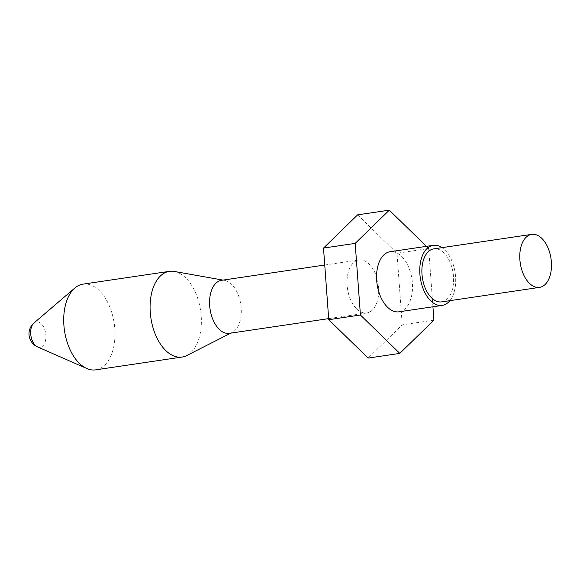 <?xml version="1.0" encoding="UTF-8"?>
<svg xmlns="http://www.w3.org/2000/svg" width="580" height="580" viewBox="0 0 580 580"><rect width="100%" height="100%" fill="white"/><g stroke="black" fill="none" stroke-linecap="round" stroke-linejoin="round"><path stroke-width="0.43" stroke-dasharray="2.9 2.17" d="M95.7 369.844A43.319 25.121 81.6 0 0 114.202 323.314A43.319 25.121 81.6 0 0 82.998 284.142M186.702 355.562A43.319 25.121 81.6 0 0 200.579 310.51A43.319 25.121 81.6 0 0 174.232 271.425M229.354 333.34A26.796 15.537 81.6 0 0 232.21 332.42A26.796 15.537 81.6 0 0 240.794 304.551A26.796 15.537 81.6 0 0 224.504 280.379A26.796 15.537 81.6 0 0 221.495 280.321M356.685 308.93A26.796 15.537 81.6 0 0 366.806 312.968A26.796 15.537 81.6 0 0 378.247 284.185A26.796 15.537 81.6 0 0 358.947 259.956A26.796 15.537 81.6 0 0 347.058 280.147A26.796 15.537 81.6 0 0 356.685 308.93M433.912 320.16L402.237 324.851L368.119 358.085M432.934 306.784L428.671 248.537L396.995 253.235L402.237 324.851M428.671 248.537L426.423 246.348M357.635 214.846L396.995 253.235M398.997 311.815A30.37 17.61 81.6 0 0 411.967 279.19A30.37 17.61 81.6 0 0 390.093 251.727M449.863 300.665A30.37 17.61 81.6 0 0 455.155 272.788A30.37 17.61 81.6 0 0 442.003 247.653M441.663 301.883A26.796 15.537 81.6 0 0 453.111 273.093A26.796 15.537 81.6 0 0 433.804 248.863M37.541 346.905A12.883 7.468 81.6 0 0 45.69 333.464A12.883 7.468 81.6 0 0 33.995 322.958M224.504 280.379L222.974 280.104M232.21 332.42L230.833 333.116M328.671 318.623L366.806 312.968M324.757 265.024L358.947 259.956"/><path stroke-width="0.87" d="M222.974 280.104L174.232 271.425A43.319 25.121 81.6 0 0 169.375 271.346L82.998 284.142A43.319 25.121 81.6 0 0 74.885 287.985A43.319 25.121 81.6 0 0 63.829 324.191A43.319 25.121 81.6 0 0 79.344 363.319A43.319 25.121 81.6 0 0 86.819 368.525A43.319 25.121 81.6 0 0 95.7 369.844L182.076 357.048A43.319 25.121 81.6 0 0 186.702 355.562L230.833 333.116M169.375 271.346A43.319 25.121 81.6 0 0 150.147 303.985A43.319 25.121 81.6 0 0 165.721 350.516A43.319 25.121 81.6 0 0 182.076 357.048M324.757 265.024L221.495 280.321A26.796 15.537 81.6 0 0 209.605 300.512A26.796 15.537 81.6 0 0 219.233 329.302A26.796 15.537 81.6 0 0 229.354 333.34L328.671 318.623M399.787 353.394L368.119 358.085L328.751 319.696L360.426 315.005L399.787 353.394L433.912 320.16L432.934 306.784M426.423 246.348L389.303 210.156L357.635 214.846L323.51 248.081L355.185 243.382L360.426 315.005M389.303 210.156L355.185 243.382M328.751 319.696L323.51 248.081M442.003 247.653A30.37 17.61 81.6 0 0 433.282 245.333L390.093 251.727A30.37 17.61 81.6 0 0 376.616 274.615A30.37 17.61 81.6 0 0 387.534 307.233A30.37 17.61 81.6 0 0 398.997 311.815L442.185 305.413A30.37 17.61 81.6 0 0 449.863 300.665M433.282 245.333A30.37 17.61 81.6 0 0 419.804 268.214A30.37 17.61 81.6 0 0 430.723 300.839A30.37 17.61 81.6 0 0 442.185 305.413M531.701 234.363L433.804 248.863A26.796 15.537 81.6 0 0 421.914 269.055A26.796 15.537 81.6 0 0 431.549 297.837A26.796 15.537 81.6 0 0 441.663 301.883L539.552 287.375A26.796 15.537 -98.4 0 1 529.438 283.337A26.796 15.537 -98.4 0 1 519.803 254.548A26.796 15.537 -98.4 0 1 531.701 234.363A26.796 15.537 -98.4 0 1 551 258.586A26.796 15.537 -98.4 0 1 539.552 287.375M37.541 346.905A14.29 14.29 0 0 1 33.995 322.958A12.883 7.468 81.6 0 0 30.704 333.725A12.883 7.468 81.6 0 0 35.322 345.361A12.883 7.468 81.6 0 0 37.541 346.905L86.819 368.525M33.995 322.958L74.885 287.985"/></g></svg>
